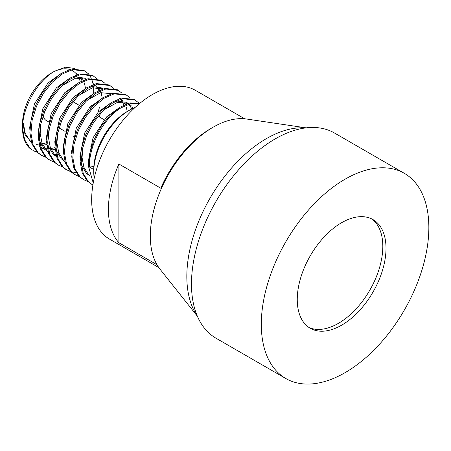 <?xml version="1.0" encoding="UTF-8"?>
<svg xmlns="http://www.w3.org/2000/svg" width="451" height="451" viewBox="0 0 451 451"><rect width="100%" height="100%" fill="white"/><g stroke="black" fill="none" stroke-linecap="round" stroke-linejoin="round"><path stroke-width="0.68" d="M305.716 127.909A112.553 64.983 120 0 0 266.417 138.615A112.553 64.983 120 0 0 197.211 315.847M156.999 264.748L118.889 242.745A85.893 49.593 -60 0 1 118.889 164.006L160.776 188.191A85.893 49.593 120 0 1 211.04 128.405L213.137 127.199A88.858 51.301 120 0 0 162.873 185.237A88.858 51.301 120 0 0 159.942 269.072L197.369 316.219M404.316 173.325L334.484 133.006A118.472 68.4 120 0 0 275.251 138.874A118.472 68.4 120 0 0 197.854 243.275A118.472 68.4 120 0 0 216.012 338.211L285.844 378.53A118.472 68.4 120 0 0 345.077 372.661A118.472 68.4 120 0 0 422.474 268.26A118.472 68.4 120 0 0 404.316 173.325A118.472 68.4 120 0 0 345.077 179.194A118.472 68.4 120 0 0 267.68 283.594A118.472 68.4 120 0 0 285.844 378.53M341.632 325.177A62.757 36.232 120 0 0 382.504 270.301A62.757 36.232 120 0 0 373.473 219.862A62.757 36.232 120 0 0 341.632 222.698A62.757 36.232 120 0 0 300.513 278.419A62.757 36.232 120 0 0 310.728 328.548A62.757 36.232 120 0 0 341.632 325.177M309.115 327.578A62.852 36.289 120 0 0 338.374 323.373A62.852 36.289 120 0 0 378.846 269.901A62.852 36.289 120 0 0 371.827 218.955M139.776 103.369L130.92 103.527L120.986 107.851C103.769 118.055 88.413 146.293 89.569 167.101L93.757 169.52A47.389 27.359 120 0 1 127.267 111.482L129.364 110.269A50.354 29.073 120 0 0 93.757 171.938A50.354 29.073 120 0 0 94.208 178.196M80.255 81.772A41.464 23.942 120 0 0 78.79 77.679M76.98 74.663A41.464 23.942 120 0 0 71.089 69.978M69.708 69.471A41.464 23.942 120 0 0 53.286 72.008M54.734 71.134C37.619 80.504 22.076 107.936 22.55 128.411A47.389 27.359 120 0 0 32.365 150.104L29.789 147.939L24.608 139.658L22.55 128.411L22.55 123.574A41.464 23.942 120 0 1 51.871 72.786L54.734 71.134L65.592 67.193L74.917 68.501M140.047 103.149L129.871 102.924L119.938 107.248L109.999 115.36L101.08 126.494L94.084 139.573L89.743 153.351L88.52 166.498L93.239 182.982M33.408 150.707L37.332 152.382M88.334 73.716L83.942 70.441L71.23 69.065L61.297 73.389L51.358 81.507L42.439 92.635L35.443 105.72L31.102 119.492L29.879 132.639L31.936 143.892L37.117 152.173L40.742 154.935L45.709 157.219M84.985 71.044L72.278 69.668L62.345 73.998L52.406 82.11L43.482 93.239L36.492 106.323L32.151 120.101L30.927 133.242L32.985 144.495L38.166 152.776L41.785 155.544M96.711 78.553L92.32 75.272L79.607 73.902L69.674 78.226L59.735 86.344L50.816 97.472L43.82 110.557L39.479 124.329L38.256 137.476L40.314 148.729L45.495 157.01L49.12 159.772L54.086 162.056M93.363 75.881L80.656 74.505L70.722 78.835L60.784 86.947L51.859 98.076L44.869 111.16L40.528 124.938L39.305 138.079L41.362 149.332L46.543 157.613L50.162 160.381M105.089 83.39L100.697 80.109L87.984 78.739L78.051 83.063L68.112 91.181L59.194 102.309L52.198 115.394L47.857 129.166L46.633 142.313L48.697 153.565L53.872 161.847L57.497 164.609L62.463 166.893M101.74 80.718L89.033 79.342L79.1 83.666L69.161 91.784L60.237 102.913L53.246 115.997L48.905 129.775L47.682 142.916L49.74 154.169L54.921 162.45L58.54 165.218M113.466 88.227L109.074 84.946L96.362 83.576L86.429 87.9L76.49 96.012L67.571 107.146L60.575 120.231L56.234 134.003L55.011 147.15L57.074 158.402L62.249 166.684L65.874 169.446L70.841 171.73M66.398 169.739L70.395 171.29M110.117 85.549L97.41 84.179L87.477 88.503L77.538 96.621L68.614 107.75L61.624 120.834L57.283 134.607L56.059 147.753L58.117 159.006L63.298 167.287L66.917 170.055M71.444 171.893L75.971 172.519M121.843 93.064L117.452 89.783L104.739 88.413L94.806 92.737L84.867 100.849L75.948 111.983L68.952 125.062L64.611 138.84L63.388 151.987L65.451 163.239L70.627 171.521L74.252 174.283L79.218 176.566M118.495 90.386L105.788 89.016L95.854 93.34L85.915 101.458L76.991 112.587L70.001 125.671L65.66 139.444L64.437 152.59L66.494 163.843L71.675 172.124L75.3 174.887M130.221 97.901L125.829 94.62L113.116 93.25L103.183 97.574L93.244 105.686L84.326 116.82L77.33 129.899L72.989 143.677L71.765 156.824L73.829 168.076L79.004 176.358L83.672 179.724M126.872 95.223L114.165 93.853L104.232 98.177L94.293 106.295L85.369 117.423L78.378 130.508L74.037 144.281L72.814 157.427L74.872 168.68L80.052 176.961L83.677 179.724L87.595 181.398M138.598 102.738L134.206 99.457L121.494 98.087L111.56 102.411L101.622 110.523L92.703 121.657L85.707 134.736L81.366 148.514L80.143 161.661L82.206 172.913L87.381 181.195L92.889 185.017M135.249 100.06L122.542 98.69L112.609 103.014L102.67 111.132L93.746 122.26L86.755 135.345L82.415 149.118L81.191 162.264L83.249 173.517L88.43 181.798L92.055 184.56M63.191 145.876L63.597 145.594M73.271 137.104L73.879 136.45M90.493 108.663L91.463 105.63M93.695 93.458L93.661 87.579M93.272 84.5L91.638 78.88M91.333 78.203L88.762 74.189M98.042 112.254L99.541 107.084M244.707 118.793L195.345 90.296A85.893 49.593 120 0 0 152.399 94.552A85.893 49.593 120 0 0 96.288 170.241A85.893 49.593 120 0 0 109.452 239.069L158.814 267.567M306.116 127.859L246.573 119.019A88.858 51.301 120 0 0 213.137 127.199L211.04 128.405M160.776 188.191L162.873 185.237M135.001 107.53A50.354 29.073 120 0 0 129.364 110.269M31.345 142.11L25.093 134.883L22.894 123.371L23.418 123.675L25.256 133.434L29.789 140.627L31.288 141.93M43.2 115.439A14.81 8.552 120 0 0 46.143 120.434L48.37 121.719M89.569 167.101L93.859 166.436M42.287 143.807L46.656 142.815M54.825 139.021L55.456 138.626M82.043 80.864L80.481 77.651M77.69 74.432L76.022 73.271M61.206 73.445L48.048 82.956L34.4 103.956L29.704 127.3L29.873 129.741M39.231 146.665L39.716 146.93M40.731 147.421L43.809 148.424M45.072 148.655L47.366 148.836M48.296 148.836L49.182 148.791M50.664 148.644L55.033 147.652M86.496 79.314L84.399 78.108L74.438 76.766M69.584 78.282L56.426 87.793L42.777 108.792L38.081 132.137L38.25 134.578M39.457 140.565L44.452 149.095L48.099 151.784M98.797 90.538L97.236 87.325M96.475 86.226L95.212 84.799M94.445 84.106L93.791 83.604M77.961 83.119L64.803 92.63L51.155 113.629L46.459 136.974L46.628 139.415M47.834 145.397L52.829 153.932L55.986 156.339M103.251 88.988L101.154 87.782L91.192 86.44M86.338 87.956L73.18 97.467L59.532 118.466L54.836 141.811L55.005 144.252M56.212 150.234L61.206 158.769L64.854 161.452M94.716 92.793L81.558 102.304L67.909 123.303L63.213 146.648L63.382 149.089M123.929 105.049L122.368 101.836M121.607 100.736L120.344 99.31M119.577 98.617L118.923 98.109M103.093 97.63L89.935 107.141L76.287 128.14L71.591 151.485L71.76 153.926M131.912 108.9L128.721 104.147M127.954 103.454L127.3 102.946M128.383 103.499L126.286 102.292L116.324 100.951M111.47 102.467L98.312 111.978L84.664 132.977L79.968 156.322L80.137 158.763M81.343 164.745L86.338 173.274L89.495 175.681M119.848 107.304L106.69 116.809L93.041 137.814L88.345 161.159L88.514 163.6M36.306 144.483L39.226 145.081M40.156 145.171L41.475 145.216M42.896 145.166L46.769 144.568M54.825 141.434L55.174 141.242M85.47 88.345L84.422 82.911M83.362 80.272L81.811 77.758M41.329 147.872L44.683 149.32M45.901 149.636L47.603 149.918M48.533 150.008L49.852 150.053M51.273 150.003L55.146 149.405M86.288 79.201L75.588 78.181L62.182 85.566M41.024 122.711L40.173 133.349L42.011 143.108L46.543 150.301L48.043 151.604M49.142 152.365L49.706 152.709M53.06 154.157L55.98 154.755M99.288 116.922L100.37 113.59M102.225 98.019L101.176 92.585M100.116 89.941L98.566 87.432M49.401 127.548L48.55 138.186L50.388 147.945L54.921 155.138L56.42 156.441M57.519 157.202L58.083 157.546M103.042 88.875L92.342 87.849L78.936 95.24M57.779 132.385L56.927 143.023L58.765 152.782L63.298 159.975L64.797 161.278M65.897 162.039L66.46 162.383M111.42 93.707L100.72 92.686L87.314 100.077M127.25 111.493L126.308 107.096M125.248 104.452L123.698 101.943M122.869 100.962L120.795 99.164M133.113 108.33L132.075 106.78M131.247 105.793L129.172 104.001M128.174 103.38L117.474 102.36L104.068 109.751M82.911 146.891L82.059 157.529L83.897 167.293L88.43 174.486L89.935 175.789M118.889 164.006L118.889 242.745M72.994 101.74L78.948 105.173M98.126 116.245L104.08 119.684M93.757 169.52L93.757 171.938M59.03 127.875L65.124 131.393M90.256 145.904L91.491 146.62"/></g></svg>
